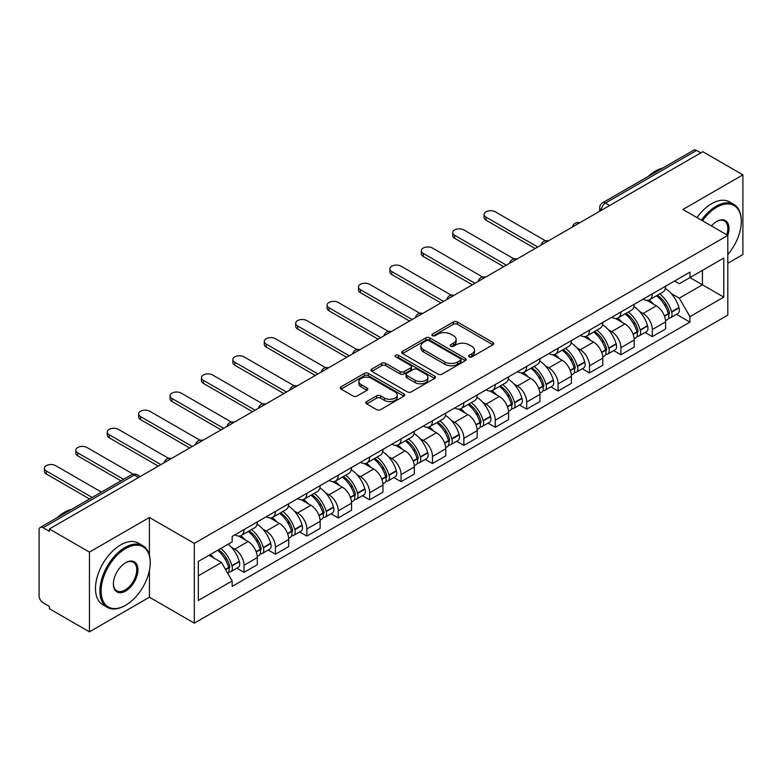 <?xml version="1.0" encoding="UTF-8"?>
<svg xmlns="http://www.w3.org/2000/svg" width="782" height="782" viewBox="0 0 782 782"><rect width="100%" height="100%" fill="white"/><g stroke="black" fill="none" stroke-linecap="round" stroke-linejoin="round"><path stroke-width="1.17" d="M469.171 356.885A1.955 1.134 0 0 0 471.937 356.885L492.934 344.764A2.796 1.613 0 0 0 493.745 343.621A2.796 1.613 0 0 0 492.934 342.487L457.362 321.949A2.796 1.613 0 0 0 453.404 321.949L432.417 334.07A1.955 1.134 0 0 0 431.84 334.872A1.955 1.134 0 0 0 432.417 335.664A1.955 1.134 0 0 0 435.183 335.664L437.9 334.1A8.944 5.161 0 0 1 450.54 334.1L453.511 335.81A8.944 5.161 0 0 1 456.131 339.456A8.944 5.161 0 0 1 453.511 343.112L450.794 344.676A1.955 1.134 0 0 0 450.217 345.478A1.955 1.134 0 0 0 450.794 346.279A1.955 1.134 0 0 0 453.56 346.279L456.277 344.706A8.944 5.161 0 0 1 468.917 344.706L471.888 346.416A8.944 5.161 0 0 1 474.508 350.072A8.944 5.161 0 0 1 471.888 353.718L469.171 355.292A1.955 1.134 0 0 0 468.594 356.084A1.955 1.134 0 0 0 469.171 356.885L469.171 355.292M366.66 401.577A2.796 1.613 0 0 0 365.839 402.72A2.796 1.613 0 0 0 366.66 403.864L376.641 409.621A2.796 1.613 0 0 0 380.59 409.621L403.913 396.161A2.796 1.613 0 0 0 404.724 395.018A2.796 1.613 0 0 0 403.913 393.884L368.342 373.346A2.796 1.613 0 0 0 364.383 373.346L341.069 386.807A2.796 1.613 0 0 0 340.248 387.95A2.796 1.613 0 0 0 341.069 389.084L353.122 396.044A2.796 1.613 0 0 0 357.071 396.044L367.051 390.286A2.796 1.613 0 0 0 367.872 389.143A2.796 1.613 0 0 0 367.051 387.999L361.079 384.548A7.478 4.321 0 0 1 358.889 381.499A7.478 4.321 0 0 1 363.503 377.51A7.478 4.321 0 0 1 371.646 378.449L395.066 391.968A7.478 4.321 0 0 1 397.256 395.018A7.478 4.321 0 0 1 392.642 399.006A7.478 4.321 0 0 1 384.49 398.067L380.59 395.819A2.796 1.613 0 0 0 376.641 395.819L366.66 401.577L366.66 403.864M194.317 543.402L149.421 517.479L89.431 552.121L49.364 528.984L702.842 151.708L742.9 174.836L682.911 209.478L727.798 235.392L194.317 543.402L194.317 623.137L727.798 315.126L727.798 235.392A17.37 10.029 -60 0 0 716.732 221.443L716.732 221.443A17.37 10.029 -60 0 0 711.405 225.93M438.096 374.138A2.796 1.613 0 0 0 442.045 374.138L465.358 360.678A2.796 1.613 0 0 0 466.18 359.544A2.796 1.613 0 0 0 465.358 358.4L429.797 337.863A2.796 1.613 0 0 0 425.838 337.863L402.525 351.323A2.796 1.613 0 0 0 401.704 352.467A2.796 1.613 0 0 0 402.525 353.611L438.096 374.138M396.494 357.306A1.955 1.134 0 0 1 398.478 357.589L398.478 355.263L434.636 376.142A2.796 1.613 0 0 1 435.457 377.276A2.796 1.613 0 0 1 434.636 378.42L411.322 391.88A2.796 1.613 0 0 1 407.363 391.88L371.802 371.342L371.802 369.065A2.796 1.613 0 0 0 370.981 370.209A2.796 1.613 0 0 0 371.802 371.342M371.802 369.065L381.772 363.307A2.796 1.613 0 0 1 385.731 363.307L400.149 371.636A2.796 1.613 0 0 0 404.108 371.636L410.726 367.814A2.796 1.613 0 0 0 411.547 366.67A2.796 1.613 0 0 0 410.726 365.526L395.712 356.856A1.955 1.134 0 0 1 395.135 356.064A1.955 1.134 0 0 1 396.347 355.018A1.955 1.134 0 0 1 398.478 355.263M89.431 552.121L89.431 631.846L49.364 608.719L49.364 606.392L43.127 602.795A5.699 3.284 -120 0 1 39.1 595.816L39.1 530.03A5.699 3.284 -120 0 1 40.283 527.43L131.474 474.772A5.699 3.284 60 0 1 134.318 475.055L43.127 527.713A5.699 3.284 -120 0 0 40.283 527.43M727.798 263.29L742.9 254.57L742.9 174.836M89.431 631.846L149.421 597.213L194.317 623.137M49.364 528.984L49.364 531.31L43.127 527.713M609.628 205.519L605.405 203.085A5.699 3.284 60 0 0 602.551 202.802L693.751 150.154A5.699 3.284 60 0 1 696.596 150.427L605.405 203.085A5.699 3.284 120 0 0 601.378 210.055L601.378 210.29M700.828 152.871L696.596 150.427M652.305 293.856A13.099 7.566 60 0 1 649.598 299.741L662.882 292.067A13.099 7.566 -120 0 0 665.59 286.183M639.696 311.568L643.048 313.504A13.099 7.566 60 0 1 652.305 329.545L665.599 321.871A13.099 7.566 -120 0 0 656.333 305.83L646.822 300.337M665.599 321.871L665.599 328.958L652.305 336.631L645.101 332.467M649.598 299.741A13.099 7.566 60 0 1 643.146 299.144M652.305 329.545L652.305 336.631M620.898 311.989A13.099 7.566 60 0 1 618.191 317.863L631.475 310.2A13.099 7.566 -120 0 0 634.192 304.315M613.694 350.6L620.898 354.764L634.192 347.091L634.192 340.004A13.099 7.566 -120 0 0 624.926 323.963L615.414 318.47M618.191 317.863A13.099 7.566 60 0 1 611.739 317.277M608.288 329.701L611.641 331.636A13.099 7.566 60 0 1 620.898 347.667L620.898 354.764M589.501 330.121A13.099 7.566 60 0 1 586.783 335.996L600.068 328.332A13.099 7.566 -120 0 0 602.785 322.448M582.297 368.733L589.501 372.897L602.785 365.223L602.785 358.136A13.099 7.566 -120 0 0 593.528 342.096L584.017 336.602M586.783 335.996A13.099 7.566 60 0 1 580.342 335.41M576.891 347.834L580.234 349.759A13.099 7.566 60 0 1 589.501 365.8L589.501 372.897M558.094 348.254A13.099 7.566 60 0 1 555.376 354.129L568.67 346.465A13.099 7.566 -120 0 0 571.378 340.581M550.89 386.865L558.094 391.029L571.378 383.356L571.378 376.259A13.099 7.566 -120 0 0 562.121 360.228L552.61 354.735M555.376 354.129A13.099 7.566 60 0 1 548.935 353.542M545.484 365.956L548.827 367.892A13.099 7.566 60 0 1 558.094 383.933L558.094 391.029M526.687 366.387A13.099 7.566 60 0 1 523.979 372.261L537.263 364.588A13.099 7.566 -120 0 0 539.971 358.713M519.483 404.998L526.687 409.152L539.971 401.489L539.971 394.392A13.099 7.566 -120 0 0 530.714 378.351L521.203 372.867M523.979 372.261A13.099 7.566 60 0 1 517.528 371.675M514.077 384.089L517.43 386.025A13.099 7.566 60 0 1 526.687 402.065L526.687 409.152M495.28 384.519A13.099 7.566 60 0 1 492.572 390.394L505.856 382.721A13.099 7.566 -120 0 0 508.564 376.846M488.076 423.13L495.28 427.285L508.564 419.621L508.564 412.525A13.099 7.566 -120 0 0 499.307 396.484L489.796 391M492.572 390.394A13.099 7.566 60 0 1 486.121 389.807M482.67 402.222L486.023 404.157A13.099 7.566 60 0 1 495.28 420.198L495.28 427.285M463.873 402.652A13.099 7.566 60 0 1 461.165 408.527L474.449 400.853A13.099 7.566 -120 0 0 477.167 394.978M456.668 441.263L463.873 445.417L477.167 437.754L477.167 430.657A13.099 7.566 -120 0 0 467.9 414.616L458.389 409.133M461.165 408.527A13.099 7.566 60 0 1 454.713 407.94M451.263 420.354L454.616 422.29A13.099 7.566 60 0 1 463.873 438.331L463.873 445.417M432.475 420.775A13.099 7.566 60 0 1 429.758 426.659L443.042 418.986A13.099 7.566 -120 0 0 445.76 413.111M425.261 459.396L432.475 463.55L445.76 455.877L445.76 448.79A13.099 7.566 -120 0 0 436.493 432.749L426.992 427.255M429.758 426.659A13.099 7.566 60 0 1 423.316 426.063M419.856 438.487L423.209 440.422A13.099 7.566 60 0 1 432.475 456.463L432.475 463.55M401.068 438.907A13.099 7.566 60 0 1 398.351 444.792L411.645 437.118A13.099 7.566 -120 0 0 414.352 431.244M393.864 477.528L401.068 481.683L414.352 474.009L414.352 466.922A13.099 7.566 -120 0 0 405.096 450.882L395.584 445.388M398.351 444.792A13.099 7.566 60 0 1 391.909 444.196M388.459 456.62L391.802 458.555A13.099 7.566 60 0 1 401.068 474.596L401.068 481.683M369.661 457.04A13.099 7.566 60 0 1 366.944 462.924L380.238 455.251A13.099 7.566 -120 0 0 382.945 449.376M362.457 495.651L369.661 499.815L382.945 492.142L382.945 485.055A13.099 7.566 -120 0 0 373.688 469.014L364.177 463.521M366.944 462.924A13.099 7.566 60 0 1 360.502 462.328M357.051 474.752L360.404 476.688A13.099 7.566 60 0 1 369.661 492.728L369.661 499.815M338.254 475.173A13.099 7.566 60 0 1 335.546 481.057L348.831 473.384A13.099 7.566 -120 0 0 351.538 467.499M331.05 513.784L338.254 517.948L351.538 510.275L351.538 503.188A13.099 7.566 -120 0 0 342.281 487.147L332.77 481.653M335.546 481.057A13.099 7.566 60 0 1 329.095 480.461M325.644 492.885L328.997 494.82A13.099 7.566 60 0 1 338.254 510.861L338.254 517.948M306.847 493.305A13.099 7.566 60 0 1 304.139 499.18L317.424 491.516A13.099 7.566 -120 0 0 320.141 485.632M299.643 531.916L306.847 536.081L320.141 528.407L320.141 521.32A13.099 7.566 -120 0 0 310.874 505.28L301.363 499.786M304.139 499.18A13.099 7.566 60 0 1 297.688 498.593M294.237 511.017L297.59 512.953A13.099 7.566 60 0 1 306.847 528.984L306.847 536.081M275.44 511.438A13.099 7.566 60 0 1 272.732 517.313L286.017 509.649A13.099 7.566 -120 0 0 288.734 503.764M268.236 550.049L275.44 554.213L288.734 546.54L288.734 539.453A13.099 7.566 -120 0 0 279.467 523.412L269.956 517.919M272.732 517.313A13.099 7.566 60 0 1 266.281 516.726M262.83 529.15L266.183 531.076A13.099 7.566 60 0 1 275.44 547.117L275.44 554.213M244.043 529.57A13.099 7.566 60 0 1 241.325 535.445L254.609 527.782A13.099 7.566 -120 0 0 257.327 521.897M236.838 568.182L244.043 572.346L257.327 564.672L257.327 557.576A13.099 7.566 -120 0 0 248.07 541.545L238.559 536.051M241.325 535.445A13.099 7.566 60 0 1 234.883 534.859M231.433 547.283L234.776 549.208A13.099 7.566 60 0 1 244.043 565.249L244.043 572.346M674.553 281.012L679.284 283.749L723.77 258.06L702.432 270.377L702.432 284.795L679.284 298.157L671.103 293.436M198.345 575.826L221.492 562.463L232.166 580.938L198.345 600.468L198.345 561.417L232.166 541.887L232.166 536.423L689.959 272.126L689.959 277.581L723.77 297.111L689.959 316.642L679.284 298.157M723.77 258.06L723.77 297.111M232.166 580.938L232.166 586.402L689.959 322.106L689.959 316.642M149.421 517.479L149.421 555.171M149.421 570.361L149.421 597.213M221.492 562.463L209.009 555.259M676.508 314.335L689.959 322.106M469.953 357.159L471.888 356.045A8.944 5.161 0 0 0 474.508 352.399L474.508 350.072M456.131 339.456L456.131 341.783A8.944 5.161 0 0 1 453.511 345.439L451.576 346.553M492.895 344.784L457.362 324.276A2.796 1.613 0 0 0 453.404 324.276L433.199 335.947M465.358 358.4L465.358 360.678L429.797 340.19A2.796 1.613 0 0 0 425.838 340.19L402.564 353.63M460.422 360.336A1.955 1.134 0 0 0 460.999 359.544A1.955 1.134 0 0 0 460.422 358.743L429.201 340.717A1.955 1.134 0 0 0 426.434 340.717L423.57 342.369A8.944 5.161 0 0 0 420.951 346.015A8.944 5.161 0 0 0 423.57 349.671L444.909 361.988A8.944 5.161 0 0 0 457.558 361.988L460.422 360.336L460.422 362.662A1.955 1.134 0 0 0 460.999 361.861L460.999 359.544M420.951 346.015L420.951 348.342A8.944 5.161 0 0 0 423.57 351.998L423.57 349.671M460.422 362.662L457.558 364.314A8.944 5.161 0 0 1 444.909 364.314L423.57 351.998M371.831 371.372L381.772 365.624L381.772 363.307M411.547 366.67L411.547 368.996A2.796 1.613 0 0 1 410.726 370.13L404.108 373.952A2.796 1.613 0 0 1 400.149 373.952L385.731 365.624A2.796 1.613 0 0 0 381.772 365.624M398.478 357.589L434.597 378.439M415.125 380.277A7.478 4.321 0 0 0 423.267 381.205A7.478 4.321 0 0 0 427.881 377.227A7.478 4.321 0 0 0 425.691 374.167L417.441 369.407A2.796 1.613 0 0 0 413.492 369.407L406.875 373.229A2.796 1.613 0 0 0 406.053 374.373A2.796 1.613 0 0 0 406.875 375.507L415.125 380.277L415.125 382.603A7.478 4.321 0 0 0 423.267 383.532A7.478 4.321 0 0 0 427.881 379.544L427.881 377.227M406.053 374.373L406.053 376.699A2.796 1.613 0 0 0 406.875 377.833L406.875 375.507M415.125 382.603L406.875 377.833M397.256 395.018L397.256 397.344A7.478 4.321 0 0 1 392.642 401.332A7.478 4.321 0 0 1 384.49 400.394L380.59 398.146A2.796 1.613 0 0 0 376.641 398.146L366.699 403.883M358.889 381.499L358.889 383.825A7.478 4.321 0 0 0 361.079 386.875L361.079 384.548M367.022 390.306L361.079 386.875M403.874 396.181L368.342 375.673A2.796 1.613 0 0 0 364.383 375.673L341.108 389.113M657.251 295.313A17.937 10.352 60 0 1 657.339 295.371A17.937 10.352 60 0 1 669.138 311.461L669.245 311.832A3.49 2.014 60 0 1 668.698 314.569A3.49 2.014 60 0 1 668.62 314.618M545.425 240.748L495.28 211.805A6.549 3.783 -0 0 0 488.144 210.984A6.549 3.783 -0 0 0 484.107 214.473A6.549 3.783 -0 0 0 486.023 217.152L486.023 220.172A6.549 3.783 180 0 1 484.107 217.494L484.107 214.473M656.469 295.772A21.642 12.492 60 0 1 668.356 313.621L668.463 313.993A7.185 4.154 60 0 1 667.329 319.642L665.541 320.669M668.561 318.049A7.185 4.154 -120 0 0 670.545 317.775A7.185 4.154 -120 0 0 671.679 312.135L671.582 311.764A21.642 12.492 -120 0 0 659.685 293.915M665.326 288.49A21.642 12.492 60 0 1 678.923 307.522L679.03 307.893A7.185 4.154 60 0 1 677.896 313.533L670.545 317.775M535.142 248.529L486.023 220.172M649.089 299.985A21.642 12.492 60 0 1 653.605 304.257M537.762 247.014L486.023 217.152M664.123 304.286L666.88 305.879M625.844 313.445A17.937 10.352 60 0 1 625.932 313.504A17.937 10.352 60 0 1 637.741 329.593L637.838 329.965A3.49 2.014 60 0 1 637.291 332.702A3.49 2.014 60 0 1 637.213 332.751M514.018 258.881L463.873 229.928A6.549 3.783 -0 0 0 456.737 229.116A6.549 3.783 -0 0 0 452.7 232.606A6.549 3.783 -0 0 0 454.616 235.274L454.616 238.305A6.549 3.783 180 0 1 452.7 235.626L452.7 232.606M625.062 313.905A21.642 12.492 60 0 1 636.949 331.754L637.056 332.125A7.185 4.154 60 0 1 635.922 337.775L634.134 338.802M637.154 336.182A7.185 4.154 -120 0 0 639.138 335.908A7.185 4.154 -120 0 0 640.282 330.268L640.175 329.896A21.642 12.492 -120 0 0 628.278 312.038M633.919 306.612A21.642 12.492 60 0 1 647.525 325.654L647.623 326.026A7.185 4.154 60 0 1 646.489 331.666L639.138 335.908M503.735 266.662L454.616 238.305M617.682 318.118A21.642 12.492 60 0 1 622.198 322.389M506.355 265.147L454.616 235.274M632.716 322.419L635.483 324.012M594.437 331.578A17.937 10.352 60 0 1 594.535 331.636A17.937 10.352 60 0 1 606.333 347.726L606.441 348.098A3.49 2.014 60 0 1 605.884 350.835A3.49 2.014 60 0 1 605.806 350.883M482.611 277.014L432.475 248.06A6.549 3.783 -0 0 0 425.34 247.249A6.549 3.783 -0 0 0 421.293 250.739A6.549 3.783 -0 0 0 423.209 253.407L423.209 256.428A6.549 3.783 180 0 1 421.293 253.759L421.293 250.739M593.655 332.037A21.642 12.492 60 0 1 605.542 349.886L605.649 350.258A7.185 4.154 60 0 1 604.515 355.898L602.727 356.934M605.747 354.314A7.185 4.154 -120 0 0 607.741 354.041A7.185 4.154 -120 0 0 608.875 348.401L608.767 348.029A21.642 12.492 -120 0 0 596.881 330.17M602.511 324.745A21.642 12.492 60 0 1 616.118 343.787L616.226 344.158A7.185 4.154 60 0 1 615.082 349.798L607.741 354.041M472.328 284.795L423.209 256.428M586.275 336.25A21.642 12.492 60 0 1 590.791 340.512M474.948 283.28L423.209 253.407M601.319 340.551L604.075 342.135M563.03 349.71A17.937 10.352 60 0 1 563.128 349.759A17.937 10.352 60 0 1 574.926 365.859L575.034 366.23A3.49 2.014 60 0 1 574.477 368.967A3.49 2.014 60 0 1 574.399 369.006M451.214 295.146L401.068 266.193A6.549 3.783 -0 0 0 393.933 265.372A6.549 3.783 -0 0 0 389.886 268.871A6.549 3.783 -0 0 0 391.802 271.54L391.802 274.56A6.549 3.783 180 0 1 389.886 271.892L389.886 268.871M562.248 350.16A21.642 12.492 60 0 1 574.144 368.019L574.242 368.39A7.185 4.154 60 0 1 573.108 374.031L571.319 375.067M574.34 372.447A7.185 4.154 -120 0 0 576.334 372.173A7.185 4.154 -120 0 0 577.468 366.533L577.36 366.162A21.642 12.492 -120 0 0 565.474 348.303M571.104 342.878A21.642 12.492 60 0 1 584.711 361.919L584.819 362.291A7.185 4.154 60 0 1 583.685 367.931L576.334 372.173M440.921 302.927L391.802 274.56M554.868 354.383A21.642 12.492 60 0 1 559.384 358.645M443.541 301.412L391.802 271.54M569.912 358.674L572.668 360.267M531.633 367.843A17.937 10.352 60 0 1 531.721 367.892A17.937 10.352 60 0 1 543.519 383.991L543.627 384.363A3.49 2.014 60 0 1 543.079 387.1A3.49 2.014 60 0 1 543.001 387.139M419.807 313.279L369.661 284.325A6.549 3.783 -0 0 0 362.525 283.504A6.549 3.783 -0 0 0 358.479 287.004A6.549 3.783 -0 0 0 360.404 289.672L360.404 292.693A6.549 3.783 180 0 1 358.479 290.024L358.479 287.004M530.841 368.293A21.642 12.492 60 0 1 542.737 386.152L542.845 386.523A7.185 4.154 60 0 1 541.701 392.163L539.922 393.199M542.933 390.58A7.185 4.154 -120 0 0 544.927 390.306A7.185 4.154 -120 0 0 546.061 384.666L545.953 384.294A21.642 12.492 -120 0 0 534.067 366.435M539.697 361.01A21.642 12.492 60 0 1 553.304 380.052L553.412 380.423A7.185 4.154 60 0 1 552.278 386.064L544.927 390.306M409.524 321.06L360.404 292.693M523.461 372.515A21.642 12.492 60 0 1 527.987 376.777M412.134 319.545L360.404 289.672M538.505 376.807L541.261 378.4M500.226 385.976A17.937 10.352 60 0 1 500.314 386.025A17.937 10.352 60 0 1 512.112 402.124L512.22 402.495A3.49 2.014 60 0 1 511.672 405.232A3.49 2.014 60 0 1 511.594 405.272M388.4 331.412L338.254 302.458A6.549 3.783 -0 0 0 331.118 301.637A6.549 3.783 -0 0 0 327.081 305.136A6.549 3.783 -0 0 0 328.997 307.805L328.997 310.825A6.549 3.783 180 0 1 327.081 308.157L327.081 305.136M499.444 386.425A21.642 12.492 60 0 1 511.33 404.284L511.438 404.656A7.185 4.154 60 0 1 510.304 410.296L508.515 411.332M511.526 408.712A7.185 4.154 -120 0 0 513.52 408.439A7.185 4.154 -120 0 0 514.654 402.789L514.556 402.417A21.642 12.492 -120 0 0 502.66 384.568M508.3 379.143A21.642 12.492 60 0 1 521.897 398.175L522.005 398.546A7.185 4.154 60 0 1 520.871 404.196L513.52 408.439M378.117 339.183L328.997 310.825M492.064 390.648A21.642 12.492 60 0 1 496.58 394.91M380.736 337.677L328.997 307.805M507.098 394.939L509.854 396.533M727.798 254.551A34.731 20.058 120 0 0 741.287 221.443A34.731 20.058 120 0 0 716.732 207.269A34.731 20.058 120 0 0 702.471 220.768M701.434 220.172A35.591 20.547 -60 0 1 716.126 206.223A35.591 20.547 -60 0 1 733.917 204.454A35.591 20.547 -60 0 1 741.287 220.749A35.591 20.547 -60 0 1 741.287 221.101M726.732 234.776A16.51 9.531 120 0 0 724.386 220.974A16.51 9.531 120 0 0 716.42 221.629M648.131 176.488A35.591 20.547 -60 0 1 655.326 171.121A35.591 20.547 -60 0 1 662.52 168.179M697.006 217.611A35.591 20.547 -60 0 1 711.698 203.662A35.591 20.547 -60 0 1 729.489 201.903L733.917 204.454M125.061 605.581L125.667 605.239A34.731 20.058 120 0 0 150.222 562.698A34.731 20.058 120 0 0 125.667 548.514A34.731 20.058 120 0 0 101.103 591.055A34.731 20.058 120 0 0 125.667 605.239L125.061 605.581A35.591 20.547 -60 0 1 107.271 607.35A35.591 20.547 -60 0 1 101.816 578.827A35.591 20.547 -60 0 1 125.061 547.468A35.591 20.547 -60 0 1 142.852 545.709A35.591 20.547 -60 0 1 150.222 561.994A35.591 20.547 -60 0 1 150.222 562.346M125.667 562.698L125.667 562.698A17.37 10.029 -60 0 1 137.945 569.785A17.37 10.029 -60 0 1 125.667 591.055A17.37 10.029 -60 0 1 113.39 583.968A17.37 10.029 -60 0 1 125.667 562.698L125.667 562.698M113.39 583.607A16.51 9.531 120 0 0 116.801 590.83A16.51 9.531 120 0 0 125.061 590.009A16.51 9.531 120 0 0 135.853 575.454A16.51 9.531 120 0 0 133.321 562.229A16.51 9.531 120 0 0 125.364 562.874M57.076 517.733A35.591 20.547 -60 0 1 64.261 512.366A35.591 20.547 -60 0 1 71.455 509.424M107.271 607.35L102.843 604.789A35.591 20.547 -60 0 1 97.388 576.275A35.591 20.547 -60 0 1 120.633 544.907A35.591 20.547 -60 0 1 138.424 543.148L142.852 545.709M468.819 404.108A17.937 10.352 60 0 1 468.907 404.157A17.937 10.352 60 0 1 480.715 420.257L480.813 420.628A3.49 2.014 60 0 1 480.265 423.365A3.49 2.014 60 0 1 480.187 423.404M356.993 349.544L306.847 320.591A6.549 3.783 -0 0 0 299.711 319.77A6.549 3.783 -0 0 0 295.674 323.259A6.549 3.783 -0 0 0 297.59 325.938L297.59 328.958A6.549 3.783 180 0 1 295.674 326.29L295.674 323.259M468.037 404.558A21.642 12.492 60 0 1 479.923 422.417L480.031 422.788A7.185 4.154 60 0 1 478.897 428.428L477.108 429.465M480.128 426.835A7.185 4.154 -120 0 0 482.113 426.571A7.185 4.154 -120 0 0 483.256 420.921L483.149 420.55A21.642 12.492 -120 0 0 471.253 402.701M476.893 397.276A21.642 12.492 60 0 1 490.49 416.307L490.597 416.679A7.185 4.154 60 0 1 489.464 422.329L482.113 426.571M346.709 357.315L297.59 328.958M460.657 408.781A21.642 12.492 60 0 1 465.173 413.043M349.329 355.81L297.59 325.938M475.691 413.072L478.447 414.665M437.412 422.241A17.937 10.352 60 0 1 437.5 422.29A17.937 10.352 60 0 1 449.308 438.389L449.415 438.761A3.49 2.014 60 0 1 448.858 441.498A3.49 2.014 60 0 1 448.78 441.537M325.586 367.677L275.44 338.723A6.549 3.783 -0 0 0 268.304 337.902A6.549 3.783 -0 0 0 264.267 341.392A6.549 3.783 -0 0 0 266.183 344.07L266.183 347.091A6.549 3.783 180 0 1 264.267 344.422L264.267 341.392M436.63 422.691A21.642 12.492 60 0 1 448.516 440.54L448.624 440.921A7.185 4.154 60 0 1 447.49 446.561L445.701 447.597M448.721 444.968A7.185 4.154 -120 0 0 450.715 444.704A7.185 4.154 -120 0 0 451.849 439.054L451.742 438.682A21.642 12.492 -120 0 0 439.846 420.833M445.486 415.408A21.642 12.492 60 0 1 459.093 434.44L459.19 434.812A7.185 4.154 60 0 1 458.057 440.462L450.715 444.704M315.302 375.448L266.183 347.091M429.25 426.913A21.642 12.492 60 0 1 433.766 431.175M317.922 373.943L266.183 344.07M444.284 431.205L447.05 432.798M406.005 440.374A17.937 10.352 60 0 1 406.102 440.422A17.937 10.352 60 0 1 417.901 456.522L418.008 456.893A3.49 2.014 60 0 1 417.451 459.63A3.49 2.014 60 0 1 417.373 459.669M294.188 385.809L244.043 356.856A6.549 3.783 -0 0 0 236.907 356.035A6.549 3.783 -0 0 0 232.86 359.525A6.549 3.783 -0 0 0 234.776 362.203L234.776 365.223A6.549 3.783 180 0 1 232.86 362.545L232.86 359.525M405.223 440.823A21.642 12.492 60 0 1 417.119 458.672L417.217 459.044A7.185 4.154 60 0 1 416.083 464.694L414.294 465.72M417.314 463.1A7.185 4.154 -120 0 0 419.308 462.836A7.185 4.154 -120 0 0 420.442 457.187L420.335 456.815A21.642 12.492 -120 0 0 408.448 438.966M414.079 433.541A21.642 12.492 60 0 1 427.686 452.573L427.793 452.944A7.185 4.154 60 0 1 426.649 458.594L419.308 462.836M283.895 393.581L234.776 365.223M397.843 445.046A21.642 12.492 60 0 1 402.359 449.308M286.515 392.075L234.776 362.203M412.886 449.337L415.643 450.931M374.607 458.506A17.937 10.352 60 0 1 374.695 458.555A17.937 10.352 60 0 1 386.494 474.645L386.601 475.016A3.49 2.014 60 0 1 386.054 477.763A3.49 2.014 60 0 1 385.976 477.802M262.781 403.932L212.636 374.989A6.549 3.783 -0 0 0 205.5 374.167A6.549 3.783 -0 0 0 201.453 377.657A6.549 3.783 -0 0 0 203.369 380.335L203.369 383.356A6.549 3.783 180 0 1 201.453 380.678L201.453 377.657M373.816 458.956A21.642 12.492 60 0 1 385.712 476.805L385.819 477.176A7.185 4.154 60 0 1 384.676 482.826L382.897 483.853M385.907 481.233A7.185 4.154 -120 0 0 387.901 480.969A7.185 4.154 -120 0 0 389.035 475.319L388.928 474.948A21.642 12.492 -120 0 0 377.041 457.099M382.672 451.673A21.642 12.492 60 0 1 396.279 470.705L396.386 471.077A7.185 4.154 60 0 1 395.252 476.727L387.901 480.969M252.498 411.713L203.369 383.356M366.435 463.169A21.642 12.492 60 0 1 370.961 467.44M255.108 410.198L203.369 380.335M381.479 467.47L384.236 469.063M343.2 476.629A17.937 10.352 60 0 1 343.288 476.688A17.937 10.352 60 0 1 355.087 492.777L355.194 493.149A3.49 2.014 60 0 1 354.647 495.896A3.49 2.014 60 0 1 354.569 495.935M231.374 422.065L181.229 393.121A6.549 3.783 -0 0 0 174.093 392.3A6.549 3.783 -0 0 0 170.046 395.79A6.549 3.783 -0 0 0 171.972 398.468L171.972 401.489A6.549 3.783 180 0 1 170.046 398.81L170.046 395.79M342.408 477.088A21.642 12.492 60 0 1 354.305 494.938L354.412 495.309A7.185 4.154 60 0 1 353.278 500.959L351.489 501.985M354.5 499.366A7.185 4.154 -120 0 0 356.494 499.092A7.185 4.154 -120 0 0 357.628 493.452L357.521 493.08A21.642 12.492 -120 0 0 345.634 475.231M351.274 469.806A21.642 12.492 60 0 1 364.871 488.838L364.979 489.209A7.185 4.154 60 0 1 363.845 494.85L356.494 499.092M221.091 429.846L171.972 401.489M335.038 481.301A21.642 12.492 60 0 1 339.554 485.573M223.711 428.331L171.972 398.468M350.072 485.602L352.829 487.196M311.793 494.762A17.937 10.352 60 0 1 311.881 494.82A17.937 10.352 60 0 1 323.689 510.91L323.787 511.281A3.49 2.014 60 0 1 323.24 514.018A3.49 2.014 60 0 1 323.162 514.067M199.967 440.198L149.821 411.244A6.549 3.783 -0 0 0 142.686 410.433A6.549 3.783 -0 0 0 138.649 413.922A6.549 3.783 -0 0 0 140.565 416.591L140.565 419.621A6.549 3.783 180 0 1 138.649 416.943L138.649 413.922M311.011 495.221A21.642 12.492 60 0 1 322.898 513.07L323.005 513.442A7.185 4.154 60 0 1 321.871 519.092L320.082 520.118M323.103 517.498A7.185 4.154 -120 0 0 325.087 517.225A7.185 4.154 -120 0 0 326.221 511.584L326.123 511.213A21.642 12.492 -120 0 0 314.227 493.354M319.867 487.939A21.642 12.492 60 0 1 333.464 506.971L333.572 507.342A7.185 4.154 60 0 1 332.438 512.982L325.087 517.225M189.684 447.978L140.565 419.621M303.631 499.434A21.642 12.492 60 0 1 308.147 503.706M192.304 446.463L140.565 416.591M318.665 503.735L321.422 505.328M280.386 512.894A17.937 10.352 60 0 1 280.474 512.953A17.937 10.352 60 0 1 292.282 529.043L292.39 529.414A3.49 2.014 60 0 1 291.833 532.151A3.49 2.014 60 0 1 291.754 532.2M168.56 458.33L118.414 429.377A6.549 3.783 -0 0 0 111.279 428.565A6.549 3.783 -0 0 0 107.242 432.055A6.549 3.783 -0 0 0 109.157 434.724L109.157 437.754A6.549 3.783 180 0 1 107.242 435.075L107.242 432.055M279.604 513.354A21.642 12.492 60 0 1 291.49 531.203L291.598 531.574A7.185 4.154 60 0 1 290.464 537.214L288.675 538.251M291.696 535.631A7.185 4.154 -120 0 0 293.68 535.357A7.185 4.154 -120 0 0 294.824 529.717L294.716 529.346A21.642 12.492 -120 0 0 282.82 511.487M288.46 506.062A21.642 12.492 60 0 1 302.067 525.103L302.165 525.475A7.185 4.154 60 0 1 301.031 531.115L293.68 535.357M158.277 466.111L109.157 437.754M272.224 517.567A21.642 12.492 60 0 1 276.74 521.829M160.897 464.596L109.157 434.724M287.258 521.868L290.024 523.451M248.979 531.027A17.937 10.352 60 0 1 249.077 531.076A17.937 10.352 60 0 1 260.875 547.175L260.983 547.547A3.49 2.014 60 0 1 260.426 550.284A3.49 2.014 60 0 1 260.347 550.323M133.136 474.136L87.017 447.509A6.549 3.783 -0 0 0 79.881 446.688A6.549 3.783 -0 0 0 75.834 450.188A6.549 3.783 -0 0 0 77.75 452.856L77.75 455.877A6.549 3.783 180 0 1 75.834 453.208L75.834 450.188M248.197 531.486A21.642 12.492 60 0 1 260.093 549.335L260.191 549.707A7.185 4.154 60 0 1 259.057 555.347L257.268 556.383M260.289 553.764A7.185 4.154 -120 0 0 262.283 553.49A7.185 4.154 -120 0 0 263.417 547.85L263.309 547.478A21.642 12.492 -120 0 0 251.423 529.619M257.053 524.194A21.642 12.492 60 0 1 270.66 543.236L270.767 543.607A7.185 4.154 60 0 1 269.624 549.247L262.283 553.49M120.975 480.832L77.75 455.877M240.817 535.699A21.642 12.492 60 0 1 245.333 539.961M123.595 479.327L77.75 452.856M255.861 539.991L258.617 541.584M218.54 549.756A17.937 10.352 60 0 1 229.468 565.308L229.576 565.679A3.49 2.014 60 0 1 229.028 568.416A3.49 2.014 60 0 1 228.94 568.455M101.455 492.113L55.61 465.642A6.549 3.783 -0 0 0 48.474 464.821A6.549 3.783 -0 0 0 44.427 468.32A6.549 3.783 -0 0 0 46.343 470.989L46.343 474.009A6.549 3.783 180 0 1 44.427 471.341L44.427 468.32M217.631 550.274A21.642 12.492 60 0 1 228.686 567.468L228.794 567.84A7.185 4.154 60 0 1 227.797 573.392M228.882 571.896A7.185 4.154 -120 0 0 230.876 571.622A7.185 4.154 -120 0 0 232.01 565.982L231.902 565.611A21.642 12.492 -120 0 0 220.856 548.417M228.197 544.174A21.642 12.492 60 0 1 239.253 561.368L239.36 561.74A7.185 4.154 60 0 1 238.227 567.38L230.876 571.622M89.568 498.965L46.343 474.009M210.29 554.516A21.642 12.492 60 0 1 213.936 558.094M92.188 497.46L46.343 470.989M224.454 558.123L227.21 559.716M601.573 210.172L601.378 210.055A5.699 3.284 0 0 1 599.706 207.729L599.706 211.248M275.44 547.117L288.734 539.453M306.847 528.984L320.141 521.32M338.254 510.861L351.538 503.188M369.661 492.728L382.945 485.055M401.068 474.596L414.352 466.922M432.475 456.463L445.76 448.79M463.873 438.331L477.167 430.657M495.28 420.198L508.564 412.525M526.687 402.065L539.971 394.392M558.094 383.933L571.378 376.259M589.501 365.8L602.785 358.136M620.898 347.667L634.192 340.004M244.043 565.249L257.327 557.576M234.776 549.208L248.07 541.545M266.183 531.076L279.467 523.412M297.59 512.953L310.874 505.28M328.997 494.82L342.281 487.147M360.404 476.688L373.688 469.014M391.802 458.555L405.096 450.882M423.209 440.422L436.493 432.749M454.616 422.29L467.9 414.616M486.023 404.157L499.307 396.484M517.43 386.025L530.714 378.351M548.827 367.892L562.121 360.228M580.234 349.759L593.528 342.096M611.641 331.636L624.926 323.963M643.048 313.504L656.333 305.83M579.276 223.046A5.699 3.284 120 0 0 576.764 224.493M547.879 241.179A5.699 3.284 120 0 0 545.357 242.625M516.472 259.311A5.699 3.284 120 0 0 513.95 260.758M485.065 277.444A5.699 3.284 120 0 0 482.553 278.891M453.658 295.576A5.699 3.284 120 0 0 451.146 297.023M422.251 313.699A5.699 3.284 120 0 0 419.738 315.156M390.844 331.832A5.699 3.284 120 0 0 388.331 333.288M359.446 349.965A5.699 3.284 120 0 0 356.924 351.421M328.039 368.097A5.699 3.284 120 0 0 325.527 369.554M296.632 386.23A5.699 3.284 120 0 0 294.12 387.686M265.225 404.362A5.699 3.284 120 0 0 262.713 405.809M233.818 422.495A5.699 3.284 120 0 0 231.306 423.942M202.421 440.628A5.699 3.284 120 0 0 199.899 442.074M171.014 458.76A5.699 3.284 120 0 0 168.501 460.207M138.551 477.499L134.318 475.055A5.699 3.284 120 0 1 137.173 474.772A5.699 5.699 0 0 0 131.474 474.772M471.888 356.045L471.888 353.718M450.794 346.279L450.794 344.676M453.511 345.439L453.511 343.112M432.417 335.664L432.417 334.07M453.404 324.276L453.404 321.949M457.362 324.276L457.362 321.949M492.934 344.764L492.934 342.487M402.525 353.611L402.525 351.323M425.838 340.19L425.838 337.863M429.797 340.19L429.797 337.863M444.909 364.314L444.909 361.988M457.558 364.314L457.558 361.988M385.731 365.624L385.731 363.307M400.149 373.952L400.149 371.636M404.108 373.952L404.108 371.636M410.726 370.13L410.726 367.814M434.636 378.42L434.636 376.142M376.641 398.146L376.641 395.819M380.59 398.146L380.59 395.819M384.49 400.394L384.49 398.067M367.051 390.286L367.051 387.999M341.069 389.084L341.069 386.807M364.383 375.673L364.383 373.346M368.342 375.673L368.342 373.346M403.913 396.161L403.913 393.884M664.524 316.27L668.463 313.993M671.679 312.135L679.03 307.893M671.582 311.764L678.923 307.522M668.346 313.592L669.421 312.976M664.397 315.908L668.356 313.621M633.117 334.403L637.056 332.125M640.282 330.268L647.623 326.026M640.175 329.896L647.525 325.654M636.939 331.724L638.014 331.109M632.99 334.041L636.949 331.754M601.72 352.526L605.649 350.258M608.875 348.401L616.226 344.158M608.767 348.029L616.118 343.787M605.542 349.857L606.607 349.241M601.583 352.174L605.542 349.886M570.313 370.658L574.242 368.39M577.468 366.533L584.819 362.291M577.36 366.162L584.711 361.919M574.135 367.99L575.2 367.374M570.176 370.306L574.144 368.019M538.906 388.791L542.845 386.523M546.061 384.666L553.412 380.423M545.953 384.294L553.304 380.052M542.728 386.122L543.803 385.506M538.769 388.439L542.737 386.152M507.498 406.923L511.438 404.656M514.654 402.789L522.005 398.546M514.556 402.417L521.897 398.175M511.32 404.255L512.396 403.639M507.371 406.572L511.33 404.284M476.091 425.056L480.031 422.788M483.256 420.921L490.597 416.679M483.149 420.55L490.49 416.307M479.913 422.388L480.989 421.772M475.964 424.704L479.923 422.417M444.694 443.189L448.624 440.921M451.849 439.054L459.19 434.812M451.742 438.682L459.093 434.44M448.516 440.52L449.582 439.895M444.557 442.837L448.516 440.54M413.287 461.321L417.217 459.044M420.442 457.187L427.793 452.944M420.335 456.815L427.686 452.573M417.109 458.653L418.175 458.027M413.15 460.96L417.119 458.672M381.88 479.454L385.819 477.176M389.035 475.319L396.386 471.077M388.928 474.948L396.279 470.705M385.702 476.785L386.777 476.16M381.743 479.092L385.712 476.805M350.473 497.587L354.412 495.309M357.628 493.452L364.979 489.209M357.521 493.08L364.871 488.838M354.295 494.908L355.37 494.292M350.346 497.225L354.305 494.938M319.066 515.719L323.005 513.442M326.221 511.584L333.572 507.342M326.123 511.213L333.464 506.971M322.888 513.041L323.963 512.425M318.939 515.358L322.898 513.07M287.659 533.842L291.598 531.574M294.824 529.717L302.165 525.475M294.716 529.346L302.067 525.103M291.49 531.173L292.556 530.558M287.532 533.49L291.49 531.203M256.261 551.975L260.191 549.707M263.417 547.85L270.767 543.607M263.309 547.478L270.66 543.236M260.083 549.306L261.149 548.69M256.125 551.623L260.093 549.335M225.646 569.658L228.794 567.84M232.01 565.982L239.36 561.74M231.902 565.611L239.253 561.368M228.676 567.439L229.742 566.823M225.46 569.325L228.686 567.468M579.765 222.762A5.699 5.699 0 0 0 572.453 226.985M548.358 240.895A5.699 5.699 0 0 0 541.056 245.118M516.951 259.028A5.699 5.699 0 0 0 509.649 263.251M485.544 277.16A5.699 5.699 0 0 0 478.242 281.383M454.147 295.293A5.699 5.699 0 0 0 446.835 299.516M422.739 313.426A5.699 5.699 0 0 0 415.428 317.639M391.332 331.558A5.699 5.699 0 0 0 384.021 335.771M359.925 349.691A5.699 5.699 0 0 0 352.623 353.904M328.518 367.823A5.699 5.699 0 0 0 321.216 372.037M297.111 385.956A5.699 5.699 0 0 0 289.809 390.169M265.714 404.079A5.699 5.699 0 0 0 258.402 408.302M234.307 422.212A5.699 5.699 0 0 0 226.995 426.434M202.9 440.344A5.699 5.699 0 0 0 195.598 444.567M171.493 458.477A5.699 5.699 0 0 0 164.191 462.7M140.222 476.531L137.173 474.772M602.551 202.802A5.699 5.699 0 0 0 599.706 207.729M741.287 221.443L741.287 220.749M150.222 562.698L150.222 561.994"/></g></svg>
